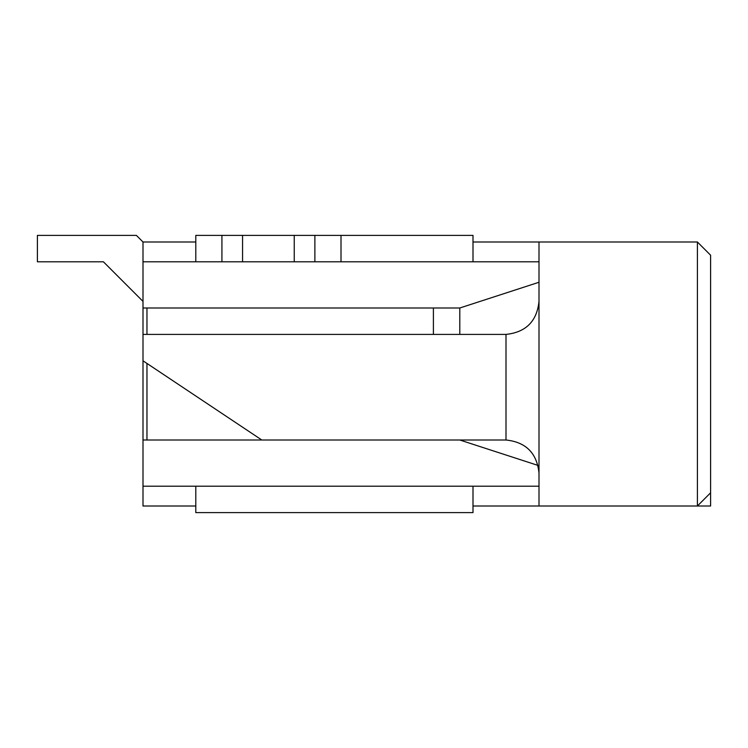 <?xml version="1.0" encoding="UTF-8"?>
<svg xmlns="http://www.w3.org/2000/svg" width="748" height="748" viewBox="0 0 748 748"><rect width="100%" height="100%" fill="white"/><g stroke="black" fill="none" stroke-linecap="round" stroke-linejoin="round"><path stroke-width="1.12" d="M136.398 235.396L142.999 241.997L136.398 235.396L37.4 235.396L136.398 235.396M37.4 261.8L37.4 235.396L37.4 261.8L103.402 261.8L37.4 261.8M103.402 261.8L142.999 301.397M195.798 512.604L195.798 486.2L195.798 512.604L472.998 512.604L195.798 512.604M195.798 235.396L472.998 235.396L472.998 261.8L472.998 235.396L195.798 235.396L195.798 261.8L195.798 235.396M341.004 261.8L294.245 261.8L294.245 235.396L294.245 261.8L314.88 261.8L314.88 235.396L314.88 261.8L341.004 261.8L341.004 235.396L341.004 261.8L538.999 261.8L341.004 261.8M242.558 261.8L195.798 261.8L221.922 261.8L221.922 235.396L221.922 261.8L242.558 261.8L242.558 235.396L242.558 261.8M472.998 486.2L472.998 512.604L472.998 486.2M710.6 506.003L697.398 506.003L710.6 506.003L710.6 466.397L710.6 506.003M538.999 506.003L472.998 506.003L538.999 506.003L538.999 241.997L472.998 241.997L538.999 241.997L538.999 506.003L697.398 506.003L538.999 506.003M195.798 506.003L142.999 506.003L142.999 360.798L142.999 486.2L538.999 486.2L142.999 486.2L142.999 506.003L195.798 506.003M142.999 241.997L195.798 241.997L142.999 241.997L142.999 261.8L142.999 241.997M142.999 334.403L142.999 261.8L142.999 307.998L459.796 307.998L538.999 282.258L459.796 307.998L142.999 307.998L142.999 334.403L506.003 334.403L142.999 334.403L142.999 360.798L261.8 440.002L142.999 440.002L506.003 440.002L261.8 440.002L142.999 360.798L142.999 334.403M314.88 261.8L221.922 261.8L314.88 261.8M195.798 261.8L142.999 261.8L195.798 261.8M538.999 465.742L459.796 440.002L538.999 465.742M146.963 440.002L146.963 363.444L146.963 440.002M146.963 334.403L146.963 307.998L146.963 334.403M433.401 334.403L433.401 307.998L433.401 334.403M459.796 334.403L459.796 307.998L459.796 334.403M697.398 506.003L697.398 241.997L538.999 241.997L697.398 241.997L697.398 506.003L710.6 492.801L697.398 506.003M710.6 255.199L710.6 492.801L710.6 255.199L697.398 241.997L710.6 255.199M506.003 440.002L506.003 334.403C525.9 332.299 536.905 321.303 538.999 301.397C536.905 321.303 525.9 332.299 506.003 334.403L506.003 440.002C525.9 442.096 536.905 453.101 538.999 472.998C536.905 453.101 525.9 442.096 506.003 440.002"/></g></svg>
